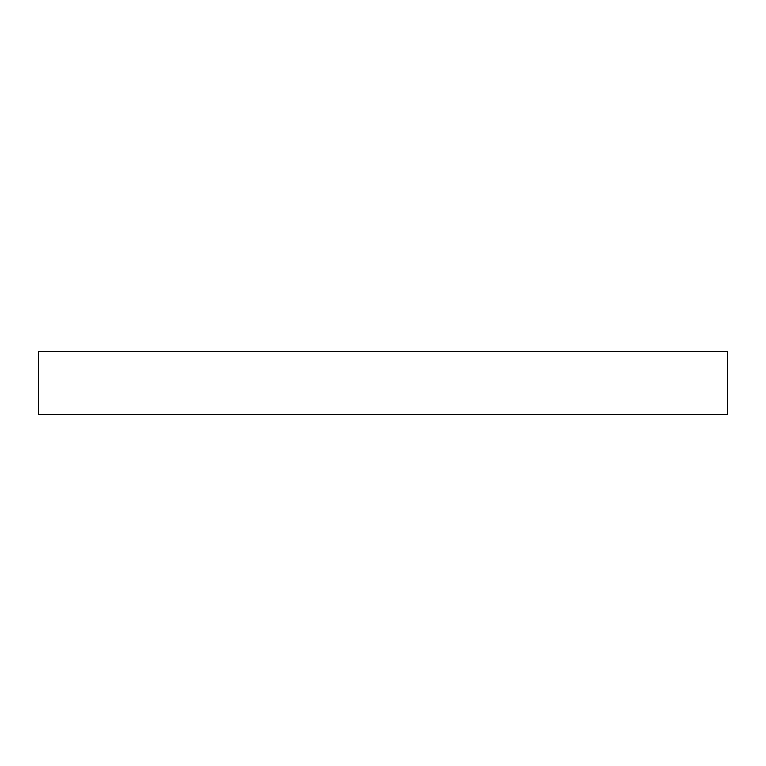 <?xml version="1.0" encoding="UTF-8"?>
<svg xmlns="http://www.w3.org/2000/svg" width="766" height="766" viewBox="0 0 766 766"><rect width="100%" height="100%" fill="white"/><g stroke="black" fill="none" stroke-linecap="round" stroke-linejoin="round"><path stroke-width="1.15" d="M727.7 351.661L38.3 351.661L38.3 414.339L727.7 414.339L727.7 351.661L727.7 414.339L38.3 414.339L38.3 351.661L727.7 351.661"/></g></svg>
